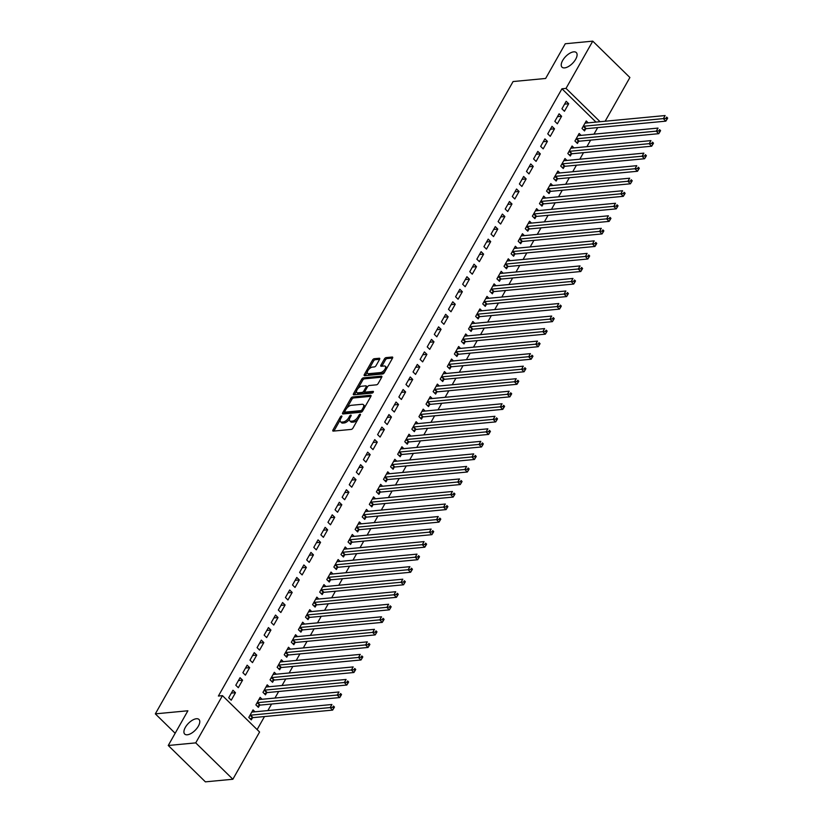 <?xml version="1.0" encoding="UTF-8"?>
<svg xmlns="http://www.w3.org/2000/svg" width="823" height="823" viewBox="0 0 823 823"><rect width="100%" height="100%" fill="white"/><g stroke="black" fill="none" stroke-linecap="round" stroke-linejoin="round"><path stroke-width="1.23" d="M341.555 415.985A1.101 0.525 -45.6 0 0 340.372 416.911L332.976 429.976A1.564 0.741 -45.6 0 0 332.883 431.005A1.564 0.741 -45.6 0 0 333.284 431.108L351.256 429.411A1.564 0.741 -45.6 0 0 352.954 428.083L360.351 415.018A1.101 0.525 -45.6 0 0 360.412 414.298A1.101 0.525 -45.6 0 0 360.135 414.226A1.101 0.525 -45.6 0 0 358.951 415.152L357.995 416.839A5.01 2.376 -45.6 0 1 352.573 421.078L351.071 421.222A5.01 2.376 -45.6 0 1 349.796 420.862A5.01 2.376 -45.6 0 1 350.104 417.59L351.061 415.893A1.101 0.525 -45.6 0 0 351.123 415.183A1.101 0.525 -45.6 0 0 350.845 415.101A1.101 0.525 -45.6 0 0 349.662 416.026L348.705 417.724A5.01 2.376 -45.6 0 1 343.284 421.962L341.782 422.096A5.01 2.376 -45.6 0 1 340.506 421.746A5.01 2.376 -45.6 0 1 340.815 418.465L341.771 416.777A1.101 0.525 -45.6 0 0 341.833 416.057A1.101 0.525 -45.6 0 0 341.555 415.985M564.619 67.887A10.215 4.845 -45.6 0 0 574.31 61.303A10.215 4.845 -45.6 0 0 576.306 52.569A10.215 4.845 -45.6 0 0 573.703 51.849A10.215 4.845 -45.6 0 0 564.012 58.433A10.215 4.845 -45.6 0 0 562.016 67.167A10.215 4.845 -45.6 0 0 564.619 67.887M187.315 734.785A10.215 4.845 -45.6 0 0 197.006 728.201A10.215 4.845 -45.6 0 0 198.991 719.467A10.215 4.845 -45.6 0 0 196.388 718.746A10.215 4.845 -45.6 0 0 186.698 725.33A10.215 4.845 -45.6 0 0 184.702 734.065A10.215 4.845 -45.6 0 0 187.315 734.785M379.578 359.384A1.564 0.741 -45.6 0 0 379.681 358.365A1.564 0.741 -45.6 0 0 379.28 358.252L374.228 358.725A1.564 0.741 -45.6 0 0 372.541 360.052L364.322 374.568A1.564 0.741 -45.6 0 0 364.229 375.586A1.564 0.741 -45.6 0 0 364.63 375.7L382.613 374.002A1.564 0.741 -45.6 0 0 384.3 372.675L392.52 358.159A1.564 0.741 -45.6 0 0 392.612 357.131A1.564 0.741 -45.6 0 0 392.211 357.028L386.121 357.604A1.564 0.741 -45.6 0 0 384.423 358.931L380.905 365.134A1.564 0.741 -45.6 0 0 380.812 366.163A1.564 0.741 -45.6 0 0 381.214 366.276L384.238 365.988A4.187 1.985 -45.6 0 1 385.308 366.286A4.187 1.985 -45.6 0 1 384.485 369.866A4.187 1.985 -45.6 0 1 380.514 372.572L368.673 373.683A4.187 1.985 -45.6 0 1 367.603 373.395A4.187 1.985 -45.6 0 1 368.426 369.815A4.187 1.985 -45.6 0 1 372.397 367.109L374.372 366.924A1.564 0.741 -45.6 0 0 376.07 365.597L379.578 359.384M595.986 122.102L561.955 88.781L218.393 696.032L222.457 695.641L259.595 732.007L232.868 779.247L195.73 742.881L222.457 695.641M561.955 88.781L566.029 88.39L592.755 41.15L629.893 77.516L605.152 121.238M232.868 779.247L205.39 781.85L168.252 745.484L187.891 710.774L155.331 713.86L513.079 81.549L545.639 78.463L565.278 43.753L592.755 41.15M168.252 745.484L195.73 742.881M352.594 396.984A1.564 0.741 -45.6 0 0 350.896 398.301L342.687 412.817A1.564 0.741 -45.6 0 0 342.584 413.846A1.564 0.741 -45.6 0 0 342.985 413.959L360.968 412.251A1.564 0.741 -45.6 0 0 362.665 410.924L370.875 396.408A1.564 0.741 -45.6 0 0 370.967 395.39A1.564 0.741 -45.6 0 0 370.566 395.277L352.594 396.984L353.592 397.962A1.564 0.741 -45.6 0 0 351.905 399.289L346.967 408.002M353.509 393.692L361.719 379.177A1.564 0.741 -45.6 0 1 363.416 377.85L381.388 376.152A1.564 0.741 -45.6 0 1 381.79 376.265A1.564 0.741 -45.6 0 1 381.697 377.284L378.179 383.497A1.564 0.741 -45.6 0 1 376.481 384.825L369.198 385.514A1.564 0.741 -45.6 0 0 367.5 386.841L365.165 390.956A1.564 0.741 -45.6 0 0 365.073 391.985A1.564 0.741 -45.6 0 0 365.474 392.098L373.066 391.378A1.101 0.525 -45.6 0 1 373.344 391.45A1.101 0.525 -45.6 0 1 373.128 392.386A1.101 0.525 -45.6 0 1 372.089 393.096L353.808 394.824A1.564 0.741 -45.6 0 1 353.406 394.721A1.564 0.741 -45.6 0 1 353.509 393.692L354.507 394.68L356.585 390.997M155.331 713.86L175.165 733.272M561.605 116.28L559.095 113.821L554.836 121.341L557.346 123.8L561.605 116.28L557.48 116.671M581.1 135.373L579.166 133.48L574.917 141L577.427 143.459L578.569 141.422M547.418 141.34L544.919 138.881L540.66 146.401L543.17 148.86L547.418 141.34L543.303 141.731M566.924 160.434L564.99 158.541L560.73 166.061L563.241 168.52L564.393 166.493M533.242 166.4L530.732 163.942L526.483 171.462L528.994 173.92L533.242 166.4L529.127 166.791M552.737 185.494L550.813 183.601L546.554 191.121L549.064 193.58L550.206 191.553M519.066 191.461L516.556 189.012L512.297 196.522L514.807 198.981L519.066 191.461L514.941 191.852M538.561 210.554L536.627 208.661L532.378 216.182L534.888 218.64L536.03 216.614M504.89 216.531L502.38 214.073L498.121 221.593L500.631 224.041L504.89 216.531L500.765 216.912M524.385 235.615L522.451 233.722L518.192 241.242L520.702 243.701L521.854 241.674M490.703 241.592L488.193 239.133L483.945 246.653L486.455 249.112L490.703 241.592L486.588 241.983M510.198 260.685L508.275 258.792L504.015 266.302L506.526 268.761L507.678 266.734M476.527 266.652L474.017 264.193L469.768 271.713L472.268 274.172L476.527 266.652L472.402 267.043M496.022 285.746L494.088 283.853L489.839 291.373L492.349 293.821L493.491 291.795M462.351 291.712L459.841 289.254L455.582 296.774L458.092 299.233L462.351 291.712L458.226 292.103M481.846 310.806L479.912 308.913L475.653 316.433L478.163 318.892L479.315 316.855M448.165 316.773L445.654 314.314L441.406 321.834L443.916 324.293L448.165 316.773L444.05 317.164M467.67 335.866L465.736 333.973L461.477 341.494L463.987 343.952L465.139 341.926M433.988 341.833L431.478 339.374L427.23 346.894L429.729 349.353L433.988 341.833L429.863 342.224M453.483 360.927L451.549 359.034L447.301 366.554L449.811 369.013L450.953 366.986M419.812 366.893L417.302 364.445L413.043 371.955L415.553 374.414L419.812 366.893L415.687 367.284M439.307 385.987L437.373 384.094L433.124 391.614L435.624 394.073L436.776 392.046M405.626 391.964L403.116 389.505L398.867 397.025L401.377 399.474L405.626 391.964L401.511 392.355M425.131 411.047L423.197 409.154L418.938 416.675L421.448 419.133L422.6 417.107M391.45 417.024L388.94 414.566L384.691 422.086L387.201 424.545L391.45 417.024L387.335 417.415M410.944 436.118L409.01 434.225L404.762 441.735L407.272 444.194L408.414 442.167M377.273 442.085L374.763 439.626L370.504 447.146L373.014 449.605L377.273 442.085L373.148 442.476M396.768 461.178L394.834 459.285L390.586 466.806L393.096 469.254L394.238 467.227M363.087 467.145L360.587 464.686L356.328 472.207L358.838 474.665L363.087 467.145L358.972 467.536M382.592 486.239L380.658 484.346L376.399 491.866L378.909 494.325L380.061 492.288M348.911 492.205L346.401 489.747L342.152 497.267L344.662 499.726L348.911 492.205L344.796 492.596M368.406 511.299L366.482 509.406L362.223 516.926L364.733 519.385L365.875 517.358M334.735 517.266L332.225 514.817L327.966 522.327L330.476 524.786L334.735 517.266L330.609 517.657M354.229 536.359L352.295 534.466L348.047 541.987L350.557 544.445L351.699 542.419M320.559 542.336L318.048 539.878L313.789 547.398L316.299 549.846L320.559 542.336L316.433 542.717M340.053 561.42L338.119 559.527L333.86 567.047L336.37 569.506L337.523 567.479M306.372 567.397L303.862 564.938L299.613 572.458L302.123 574.917L306.372 567.397L302.257 567.788M325.867 586.48L323.943 584.597L319.684 592.107L322.194 594.566L323.346 592.539M292.196 592.457L289.686 589.998L285.437 597.519L287.937 599.977L292.196 592.457L288.071 592.848M311.691 611.551L309.757 609.658L305.508 617.178L308.018 619.626L309.16 617.6M278.02 617.517L275.51 615.059L271.251 622.579L273.761 625.038L278.02 617.517L273.894 617.908M297.514 636.611L295.58 634.718L291.321 642.238L293.832 644.697L294.984 642.66M263.833 642.578L261.323 640.119L257.074 647.639L259.584 650.098L263.833 642.578L259.718 642.969M283.338 661.671L281.404 659.779L277.145 667.299L279.655 669.757L280.808 667.731M249.657 667.638L247.147 665.179L242.898 672.7L245.398 675.158L249.657 667.638L245.532 668.029M269.152 686.732L267.218 684.839L262.969 692.359L265.479 694.818L266.621 692.791M235.481 692.699L232.971 690.25L228.712 697.76L231.222 700.219L235.481 692.699L231.356 693.089M254.976 711.792L253.042 709.899L248.793 717.419L251.293 719.878L252.445 717.851M257.115 729.579L264.492 716.555M267.866 710.578L271.58 704.025M274.964 698.038L278.668 691.495M282.052 685.508L285.756 678.965M289.14 672.977L292.844 666.435M296.229 660.447L299.932 653.894M303.317 647.917L307.02 641.364M310.405 635.387L314.119 628.834M317.493 622.857L321.207 616.304M324.591 610.327L328.295 603.773M331.679 597.796L335.383 591.243M338.767 585.266L342.471 578.713M345.855 572.736L349.559 566.183M352.944 560.206L356.657 553.653M360.032 547.676L363.745 541.123M367.13 535.135L370.834 528.592M374.218 522.605L377.922 516.062M381.306 510.075L385.01 503.532M388.394 497.545L392.098 490.992M395.482 485.014L399.186 478.461M402.57 472.484L406.284 465.931M409.659 459.954L413.372 453.401M416.757 447.424L420.46 440.871M423.845 434.894L427.549 428.341M430.933 422.364L434.637 415.81M438.021 409.833L441.725 403.28M445.109 397.303L448.823 390.75M452.197 384.773L455.911 378.22M459.296 372.243L462.999 365.69M466.384 359.702L470.087 353.16M473.472 347.172L477.175 340.629M480.56 334.642L484.263 328.089M487.648 322.112L491.352 315.559M494.736 309.582L498.45 303.029M501.824 297.052L505.538 290.498M508.923 284.521L512.626 277.968M516.011 271.991L519.714 265.438M523.099 259.461L526.802 252.908M530.187 246.931L533.89 240.378M537.275 234.401L540.989 227.848M544.363 221.871L548.077 215.317M551.461 209.34L555.165 202.787M558.55 196.8L562.253 190.257M565.638 184.27L569.341 177.727M572.726 171.74L576.429 165.197M579.814 159.209L583.517 152.656M586.902 146.679L590.616 140.126M593.99 134.149L597.704 127.596M262.064 699.262L260.13 697.369L255.881 704.889L258.391 707.348L259.533 705.321M242.569 680.168L240.059 677.71L235.8 685.23L238.31 687.689L242.569 680.168L238.444 680.559M276.24 674.202L274.316 672.309L270.057 679.829L272.567 682.288L273.709 680.261M256.745 655.108L254.235 652.649L249.986 660.169L252.496 662.628L256.745 655.108L252.63 655.499M290.426 649.141L288.492 647.248L284.233 654.769L286.743 657.227L287.896 655.19M270.921 630.048L268.421 627.589L264.162 635.109L266.673 637.568L270.921 630.048L266.806 630.439M304.603 624.081L302.669 622.188L298.42 629.708L300.93 632.157L302.072 630.13M285.108 604.987L282.598 602.529L278.339 610.049L280.849 612.507L285.108 604.987L280.982 605.378M318.779 599.021L316.845 597.128L312.596 604.638L315.106 607.096L316.248 605.07M299.284 579.927L296.774 577.468L292.525 584.988L295.035 587.447L299.284 579.927L295.169 580.318M332.965 573.95L331.031 572.057L326.772 579.577L329.282 582.036L330.435 580.009M313.46 554.867L310.95 552.408L306.701 559.928L309.211 562.376L313.46 554.867L309.345 555.258M347.141 548.89L345.207 546.997L340.959 554.517L343.458 556.976L344.611 554.949M327.647 529.796L325.136 527.348L320.877 534.857L323.388 537.316L327.647 529.796L323.521 530.187M361.318 523.829L359.384 521.936L355.135 529.456L357.645 531.915L358.787 529.889M341.823 504.736L339.313 502.277L335.064 509.797L337.564 512.256L341.823 504.736L337.697 505.127M375.504 498.769L373.57 496.876L369.311 504.396L371.821 506.855L372.973 504.828M355.999 479.675L353.489 477.217L349.24 484.737L351.75 487.195L355.999 479.675L351.884 480.066M389.68 473.709L387.746 471.816L383.487 479.336L385.997 481.794L387.149 479.758M370.185 454.615L367.675 452.156L363.416 459.676L365.926 462.135L370.185 454.615L366.06 455.006M403.856 448.648L401.922 446.755L397.674 454.275L400.184 456.724L401.326 454.697M384.362 429.555L381.851 427.096L377.603 434.616L380.103 437.075L384.362 429.555L380.236 429.945M418.033 423.588L416.109 421.695L411.85 429.205L414.36 431.664L415.512 429.637M398.538 404.494L396.028 402.036L391.779 409.556L394.289 412.014L398.538 404.494L394.423 404.885M432.219 398.517L430.285 396.624L426.026 404.144L428.536 406.603L429.688 404.577M412.724 379.434L410.214 376.975L405.955 384.495L408.465 386.944L412.724 379.434L408.599 379.815M446.395 373.457L444.461 371.564L440.212 379.084L442.723 381.543L443.864 379.516M426.9 354.363L424.39 351.915L420.131 359.425L422.641 361.883L426.9 354.363L422.775 354.754M460.571 348.396L458.648 346.504L454.389 354.024L456.899 356.482L458.041 354.456M441.077 329.303L438.566 326.844L434.318 334.364L436.828 336.823L441.077 329.303L436.962 329.694M474.758 323.336L472.824 321.443L468.565 328.963L471.075 331.422L472.227 329.385M455.253 304.243L452.753 301.784L448.494 309.304L451.004 311.763L455.253 304.243L451.138 304.633M488.934 298.276L487 296.383L482.751 303.903L485.261 306.351L486.403 304.325M469.439 279.182L466.929 276.723L462.67 284.244L465.18 286.702L469.439 279.182L465.314 279.573M503.11 273.215L501.176 271.323L496.927 278.843L499.438 281.291L500.579 279.264M483.615 254.122L481.105 251.663L476.856 259.183L479.367 261.642L483.615 254.122L479.5 254.513M517.297 248.145L515.363 246.262L511.104 253.772L513.614 256.231L514.766 254.204M497.792 229.061L495.281 226.603L491.033 234.123L493.543 236.571L497.792 229.061L493.677 229.452M531.473 223.084L529.539 221.192L525.29 228.712L527.79 231.17L528.942 229.144M511.978 203.991L509.468 201.542L505.209 209.052L507.719 211.511L511.978 203.991L507.853 204.382M545.649 198.024L543.715 196.131L539.466 203.651L541.976 206.11L543.118 204.083M526.154 178.93L523.644 176.472L519.395 183.992L521.895 186.451L526.154 178.93L522.029 179.321M559.835 172.964L557.901 171.071L553.642 178.591L556.153 181.05L557.305 179.023M540.33 153.87L537.82 151.411L533.571 158.932L536.082 161.39L540.33 153.87L536.215 154.261M574.012 147.903L572.078 146.01L567.819 153.531L570.329 155.989L571.481 153.952M554.517 128.81L552.007 126.351L547.748 133.871L550.258 136.33L554.517 128.81L550.392 129.201M588.188 122.843L586.254 120.95L582.005 128.47L584.515 130.919L585.657 128.892M568.693 103.749L566.183 101.291L561.934 108.811L564.434 111.27L568.693 103.749L564.568 104.14M600.06 121.711L566.029 88.39M340.506 421.746L341.504 422.724A5.01 2.376 -45.6 0 0 342.79 423.084L341.782 422.096M349.497 419.051A5.01 2.376 -45.6 0 1 344.281 422.94L342.79 423.084M349.796 420.862L350.793 421.849A5.01 2.376 -45.6 0 0 352.069 422.199L351.071 421.222M357.882 419.37A5.01 2.376 -45.6 0 1 353.571 422.065L352.069 422.199M340.197 419.967L333.984 430.964A1.564 0.741 -45.6 0 0 333.932 431.046M370.916 396.326L353.592 397.962M344.724 411.973L343.685 413.804A1.564 0.741 -45.6 0 0 343.644 413.897M344.847 411.335A1.101 0.525 -45.6 0 0 344.775 412.045A1.101 0.525 -45.6 0 0 345.063 412.128L360.844 410.636A1.101 0.525 -45.6 0 0 362.027 409.71L363.036 407.92A5.01 2.376 -45.6 0 0 363.344 404.649A5.01 2.376 -45.6 0 0 362.069 404.288L351.277 405.307A5.01 2.376 -45.6 0 0 345.855 409.545L344.847 411.335M345.701 412.755A1.101 0.525 -45.6 0 0 345.783 413.033A1.101 0.525 -45.6 0 0 346.061 413.115L345.063 412.128M362.264 411.469A1.101 0.525 -45.6 0 1 361.842 411.613L346.061 413.115M364.651 407.406A5.01 2.376 -45.6 0 0 364.352 405.626L363.344 404.649M357.995 388.507L362.717 380.164L361.719 379.177M381.738 377.191L364.414 378.837A1.564 0.741 -45.6 0 0 362.717 380.164M365.073 391.985L366.07 392.962A1.564 0.741 -45.6 0 0 366.472 393.075L373.076 392.448M361.626 386.234A4.187 1.985 -45.6 0 0 357.655 388.929A4.187 1.985 -45.6 0 0 356.832 392.509A4.187 1.985 -45.6 0 0 357.902 392.808L362.079 392.417A1.564 0.741 -45.6 0 0 363.766 391.09L366.101 386.975A1.564 0.741 -45.6 0 0 366.194 385.946A1.564 0.741 -45.6 0 0 365.793 385.833L361.626 386.234M356.832 392.509L357.84 393.497A4.187 1.985 -45.6 0 0 358.91 393.795L357.902 392.808M364.959 391.748L364.774 392.077A1.564 0.741 -45.6 0 1 363.077 393.394L358.91 393.795M367.315 387.16A1.564 0.741 -45.6 0 0 367.202 386.923L366.194 385.946M367.603 373.395L368.611 374.372A4.187 1.985 -45.6 0 0 369.681 374.671L368.673 373.683M385.01 371.42A4.187 1.985 -45.6 0 1 381.512 373.549L369.681 374.671M386.584 368.642A4.187 1.985 -45.6 0 0 386.306 367.264L385.308 366.286M392.561 358.067L387.119 358.581A1.564 0.741 -45.6 0 0 385.431 359.908L381.913 366.122A1.564 0.741 -45.6 0 0 381.862 366.214M367.325 372.017L365.33 375.545A1.564 0.741 -45.6 0 0 365.278 375.638M379.629 359.291L375.237 359.713A1.564 0.741 -45.6 0 0 373.539 361.03L368.899 369.239M250.254 718.86L252.64 717.759A1.595 0.761 134.4 0 1 253.073 717.635L332.646 710.095L330.136 707.646L331.906 704.509L252.332 712.049A1.595 0.761 134.4 0 1 252.003 711.988L251.9 711.926M249.935 715.393L250.13 715.3A1.595 0.761 134.4 0 1 250.562 715.177L332.739 707.317L333.747 708.294L334.457 707.039L333.449 706.062L332.739 707.317M333.449 706.062L334.457 707.039M333.747 708.294L332.646 710.095M257.342 706.329L259.729 705.229A1.595 0.761 134.4 0 1 260.161 705.105L339.734 697.565L337.224 695.106L338.994 691.978L259.42 699.519A1.595 0.761 134.4 0 1 259.091 699.457L258.988 699.396M257.023 702.863L257.218 702.77A1.595 0.761 134.4 0 1 257.65 702.647L339.827 694.787L340.835 695.764L341.545 694.509L340.537 693.532L339.827 694.787M340.537 693.532L341.545 694.509M340.835 695.764L339.734 697.565M264.44 693.799L266.817 692.699A1.595 0.761 134.4 0 1 267.249 692.575L346.822 685.034L344.312 682.576L346.082 679.448L266.508 686.979A1.595 0.761 134.4 0 1 266.179 686.927L266.076 686.866M264.111 690.332L264.306 690.24A1.595 0.761 134.4 0 1 264.739 690.116L346.915 682.257L347.923 683.234L348.633 681.979L347.625 681.002L346.915 682.257M347.625 681.002L348.633 681.979M347.923 683.234L346.822 685.034M271.528 681.269L273.905 680.168A1.595 0.761 134.4 0 1 274.337 680.045L353.911 672.504L351.4 670.045L353.17 666.918L273.596 674.449A1.595 0.761 134.4 0 1 273.267 674.397L273.164 674.335M271.209 677.802L271.395 677.71A1.595 0.761 134.4 0 1 271.827 677.586L354.013 669.716L355.011 670.704L355.721 669.449L354.713 668.471L354.013 669.716M354.713 668.471L355.721 669.449M355.011 670.704L353.911 672.504M278.616 668.739L280.993 667.638A1.595 0.761 134.4 0 1 281.425 667.515L360.999 659.974L358.489 657.515L360.268 654.388L280.694 661.918A1.595 0.761 134.4 0 1 280.365 661.867L280.252 661.805M278.297 665.272L278.483 665.179A1.595 0.761 134.4 0 1 278.915 665.056L361.102 657.186L362.099 658.174L362.809 656.919L361.811 655.941L361.102 657.186M361.811 655.941L362.809 656.919M362.099 658.174L360.999 659.974M285.704 656.209L288.081 655.108A1.595 0.761 134.4 0 1 288.513 654.985L368.087 647.444L365.577 644.985L367.356 641.858L287.783 649.388A1.595 0.761 134.4 0 1 287.453 649.337L287.34 649.275M285.386 652.742L285.571 652.649A1.595 0.761 134.4 0 1 286.003 652.526L368.19 644.656L369.188 645.644L369.897 644.388L368.899 643.401L368.19 644.656M368.899 643.401L369.897 644.388M369.188 645.644L368.087 647.444M292.793 643.668L295.179 642.578A1.595 0.761 134.4 0 1 295.601 642.444L375.175 634.914L372.675 632.455L374.444 629.328L294.871 636.858A1.595 0.761 134.4 0 1 294.541 636.807L294.428 636.745M292.474 640.212L292.669 640.119A1.595 0.761 134.4 0 1 293.101 639.996L375.278 632.126L376.286 633.113L376.985 631.858L375.988 630.871L375.278 632.126M375.988 630.871L376.985 631.858M376.286 633.113L375.175 634.914M299.881 631.138L302.267 630.048A1.595 0.761 134.4 0 1 302.699 629.914L382.273 622.383L379.763 619.925L381.533 616.797L301.959 624.328A1.595 0.761 134.4 0 1 301.63 624.276L301.527 624.215M299.562 627.671L299.757 627.589A1.595 0.761 134.4 0 1 300.189 627.465L382.366 619.596L383.374 620.583L384.084 619.328L383.076 618.34L382.366 619.596M383.076 618.34L384.084 619.328M383.374 620.583L382.273 622.383M306.979 618.608L309.355 617.517A1.595 0.761 134.4 0 1 309.787 617.384L389.361 609.853L386.851 607.395L388.621 604.257L309.047 611.798A1.595 0.761 134.4 0 1 308.718 611.746L308.615 611.684M306.65 615.141L306.845 615.059A1.595 0.761 134.4 0 1 307.277 614.935L389.454 607.065L390.462 608.053L391.172 606.798L390.164 605.81L389.454 607.065M390.164 605.81L391.172 606.798M390.462 608.053L389.361 609.853M314.067 606.078L316.444 604.987A1.595 0.761 134.4 0 1 316.876 604.854L396.449 597.323L393.939 594.864L395.709 591.727L316.135 599.267A1.595 0.761 134.4 0 1 315.806 599.216L315.703 599.154M313.748 602.611L313.933 602.529A1.595 0.761 134.4 0 1 314.365 602.395L396.542 594.535L397.55 595.523L398.26 594.268L397.252 593.28L396.542 594.535M397.252 593.28L398.26 594.268M397.55 595.523L396.449 597.323M321.155 593.548L323.532 592.457A1.595 0.761 134.4 0 1 323.964 592.323L403.537 584.793L401.027 582.334L402.797 579.197L323.223 586.737A1.595 0.761 134.4 0 1 322.894 586.686L322.791 586.624M320.836 590.081L321.021 589.998A1.595 0.761 134.4 0 1 321.454 589.865L403.64 582.005L404.638 582.982L405.348 581.738L404.35 580.75L403.64 582.005M404.35 580.75L405.348 581.738M404.638 582.982L403.537 584.793M328.243 581.017L330.62 579.917A1.595 0.761 134.4 0 1 331.052 579.793L410.626 572.263L408.115 569.804L409.895 566.666L330.321 574.207A1.595 0.761 134.4 0 1 329.992 574.145L329.879 574.094M327.924 577.551L328.11 577.468A1.595 0.761 134.4 0 1 328.542 577.335L410.728 569.475L411.726 570.452L412.436 569.207L411.438 568.22L410.728 569.475M411.438 568.22L412.436 569.207M411.726 570.452L410.626 572.263M335.331 568.487L337.708 567.386A1.595 0.761 134.4 0 1 338.14 567.263L417.714 559.722L415.204 557.274L416.983 554.136L337.409 561.677A1.595 0.761 134.4 0 1 337.08 561.615L336.967 561.564M335.012 565.02L335.208 564.938A1.595 0.761 134.4 0 1 335.63 564.804L417.817 556.945L418.814 557.922L419.524 556.667L418.526 555.69L417.817 556.945M418.526 555.69L419.524 556.667M418.814 557.922L417.714 559.722M342.419 555.957L344.806 554.856A1.595 0.761 134.4 0 1 345.238 554.733L424.812 547.192L422.302 544.744L424.071 541.606L344.498 549.147A1.595 0.761 134.4 0 1 344.168 549.085L344.065 549.023M342.101 552.49L342.296 552.398A1.595 0.761 134.4 0 1 342.728 552.274L424.905 544.415L425.913 545.392L426.623 544.137L425.614 543.159L424.905 544.415M425.614 543.159L426.623 544.137M425.913 545.392L424.812 547.192M349.508 543.427L351.894 542.326A1.595 0.761 134.4 0 1 352.326 542.203L431.9 534.662L429.39 532.203L431.159 529.076L351.586 536.617A1.595 0.761 134.4 0 1 351.256 536.555L351.154 536.493M349.189 539.96L349.384 539.867A1.595 0.761 134.4 0 1 349.816 539.744L431.993 531.884L433.001 532.862L433.711 531.607L432.703 530.629L431.993 531.884M432.703 530.629L433.711 531.607M433.001 532.862L431.9 534.662M356.606 530.897L358.982 529.796A1.595 0.761 134.4 0 1 359.414 529.673L438.988 522.132L436.478 519.673L438.248 516.546L358.674 524.076A1.595 0.761 134.4 0 1 358.344 524.025L358.242 523.963M356.277 527.43L356.472 527.337A1.595 0.761 134.4 0 1 356.904 527.214L439.081 519.354L440.089 520.331L440.799 519.076L439.791 518.099L439.081 519.354M439.791 518.099L440.799 519.076M440.089 520.331L438.988 522.132M363.694 518.367L366.07 517.266A1.595 0.761 134.4 0 1 366.502 517.142L446.076 509.602L443.566 507.143L445.336 504.015L365.762 511.546A1.595 0.761 134.4 0 1 365.433 511.495L365.33 511.433M363.375 514.9L363.56 514.807A1.595 0.761 134.4 0 1 363.992 514.684L446.179 506.814L447.177 507.801L447.887 506.546L446.879 505.569L446.179 506.814M446.879 505.569L447.887 506.546M447.177 507.801L446.076 509.602M370.782 505.836L373.158 504.736A1.595 0.761 134.4 0 1 373.591 504.612L453.164 497.071L450.654 494.613L452.434 491.485L372.86 499.016A1.595 0.761 134.4 0 1 372.531 498.964L372.418 498.903M370.463 502.369L370.648 502.277A1.595 0.761 134.4 0 1 371.08 502.153L453.267 494.284L454.265 495.271L454.975 494.016L453.977 493.039L453.267 494.284M453.977 493.039L454.975 494.016M454.265 495.271L453.164 497.071M377.87 493.306L380.247 492.205A1.595 0.761 134.4 0 1 380.679 492.082L460.252 484.541L457.742 482.083L459.522 478.955L379.948 486.486A1.595 0.761 134.4 0 1 379.619 486.434L379.506 486.372M377.551 489.839L377.736 489.747A1.595 0.761 134.4 0 1 378.169 489.623L460.355 481.753L461.353 482.741L462.063 481.486L461.065 480.509L460.355 481.753M461.065 480.509L462.063 481.486M461.353 482.741L460.252 484.541M384.958 480.766L387.345 479.675A1.595 0.761 134.4 0 1 387.767 479.552L467.341 472.011L464.841 469.552L466.61 466.425L387.036 473.955A1.595 0.761 134.4 0 1 386.707 473.904L386.594 473.842M384.639 477.309L384.835 477.217A1.595 0.761 134.4 0 1 385.267 477.093L467.443 469.223L468.452 470.211L469.151 468.956L468.153 467.968L467.443 469.223M468.153 467.968L469.151 468.956M468.452 470.211L467.341 472.011M392.046 468.236L394.433 467.145A1.595 0.761 134.4 0 1 394.865 467.011L474.439 459.481L471.929 457.022L473.698 453.895L394.124 461.425A1.595 0.761 134.4 0 1 393.795 461.374L393.692 461.312M391.727 464.769L391.923 464.686A1.595 0.761 134.4 0 1 392.355 464.563L474.532 456.693L475.54 457.681L476.25 456.426L475.241 455.438L474.532 456.693M475.241 455.438L476.25 456.426M475.54 457.681L474.439 459.481M399.145 455.705L401.521 454.615A1.595 0.761 134.4 0 1 401.953 454.481L481.527 446.951L479.017 444.492L480.786 441.354L401.213 448.895A1.595 0.761 134.4 0 1 400.883 448.844L400.78 448.782M398.816 452.239L399.011 452.156A1.595 0.761 134.4 0 1 399.443 452.033L481.62 444.163L482.628 445.15L483.338 443.895L482.329 442.908L481.62 444.163M482.329 442.908L483.338 443.895M482.628 445.15L481.527 446.951M406.233 443.175L408.609 442.085A1.595 0.761 134.4 0 1 409.041 441.951L488.615 434.421L486.105 431.962L487.874 428.824L408.301 436.365A1.595 0.761 134.4 0 1 407.971 436.313L407.869 436.252M405.914 439.708L406.099 439.626A1.595 0.761 134.4 0 1 406.531 439.492L488.708 431.633L489.716 432.62L490.426 431.365L489.418 430.378L488.708 431.633M489.418 430.378L490.426 431.365M489.716 432.62L488.615 434.421M413.321 430.645L415.697 429.555A1.595 0.761 134.4 0 1 416.129 429.421L495.703 421.89L493.193 419.432L494.962 416.294L415.389 423.835A1.595 0.761 134.4 0 1 415.059 423.783L414.957 423.722M413.002 427.178L413.187 427.096A1.595 0.761 134.4 0 1 413.619 426.962L495.806 419.102L496.804 420.08L497.514 418.835L496.516 417.847L495.806 419.102M496.516 417.847L497.514 418.835M496.804 420.08L495.703 421.89M420.409 418.115L422.785 417.014A1.595 0.761 134.4 0 1 423.217 416.891L502.791 409.36L500.281 406.901L502.061 403.764L422.487 411.305A1.595 0.761 134.4 0 1 422.158 411.243L422.045 411.191M420.09 414.648L420.275 414.566A1.595 0.761 134.4 0 1 420.707 414.432L502.894 406.572L503.892 407.55L504.602 406.305L503.604 405.317L502.894 406.572M503.604 405.317L504.602 406.305M503.892 407.55L502.791 409.36M427.497 405.585L429.873 404.484A1.595 0.761 134.4 0 1 430.306 404.36L509.879 396.83L507.369 394.371L509.149 391.234L429.575 398.774A1.595 0.761 134.4 0 1 429.246 398.713L429.133 398.661M427.178 402.118L427.374 402.036A1.595 0.761 134.4 0 1 427.795 401.902L509.982 394.042L510.98 395.019L511.69 393.775L510.692 392.787L509.982 394.042M510.692 392.787L511.69 393.775M510.98 395.019L509.879 396.83M434.585 393.055L436.972 391.954A1.595 0.761 134.4 0 1 437.404 391.83L516.978 384.29L514.468 381.841L516.237 378.703L436.663 386.244A1.595 0.761 134.4 0 1 436.334 386.182L436.231 386.131M434.266 389.588L434.462 389.495A1.595 0.761 134.4 0 1 434.894 389.372L517.07 381.512L518.079 382.489L518.788 381.234L517.78 380.257L517.07 381.512M517.78 380.257L518.788 381.234M518.079 382.489L516.978 384.29M441.673 380.524L444.06 379.424A1.595 0.761 134.4 0 1 444.492 379.3L524.066 371.759L521.556 369.311L523.325 366.173L443.751 373.714A1.595 0.761 134.4 0 1 443.422 373.652L443.319 373.591M441.354 377.057L441.55 376.965A1.595 0.761 134.4 0 1 441.982 376.841L524.158 368.982L525.167 369.959L525.876 368.704L524.868 367.727L524.158 368.982M524.868 367.727L525.876 368.704M525.167 369.959L524.066 371.759M448.772 367.994L451.148 366.893A1.595 0.761 134.4 0 1 451.58 366.77L531.154 359.229L528.644 356.771L530.413 353.643L450.839 361.174A1.595 0.761 134.4 0 1 450.51 361.122L450.407 361.06M448.442 364.527L448.638 364.435A1.595 0.761 134.4 0 1 449.07 364.311L531.246 356.452L532.255 357.429L532.965 356.174L531.956 355.197L531.246 356.452M531.956 355.197L532.965 356.174M532.255 357.429L531.154 359.229M455.86 355.464L458.236 354.363A1.595 0.761 134.4 0 1 458.668 354.24L538.242 346.699L535.732 344.24L537.501 341.113L457.927 348.643A1.595 0.761 134.4 0 1 457.598 348.592L457.495 348.53M455.541 351.997L455.726 351.905A1.595 0.761 134.4 0 1 456.158 351.781L538.345 343.911L539.343 344.899L540.053 343.644L539.044 342.666L538.345 343.911M539.044 342.666L540.053 343.644M539.343 344.899L538.242 346.699M462.948 342.934L465.324 341.833A1.595 0.761 134.4 0 1 465.756 341.71L545.33 334.169L542.82 331.71L544.6 328.583L465.026 336.113A1.595 0.761 134.4 0 1 464.697 336.062L464.584 336M462.629 339.467L462.814 339.374A1.595 0.761 134.4 0 1 463.246 339.251L545.433 331.381L546.431 332.369L547.141 331.113L546.143 330.136L545.433 331.381M546.143 330.136L547.141 331.113M546.431 332.369L545.33 334.169M470.036 330.404L472.412 329.303A1.595 0.761 134.4 0 1 472.844 329.179L552.418 321.639L549.908 319.18L551.688 316.053L472.114 323.583A1.595 0.761 134.4 0 1 471.785 323.532L471.672 323.47M469.717 326.937L469.902 326.844A1.595 0.761 134.4 0 1 470.334 326.721L552.521 318.851L553.519 319.838L554.229 318.583L553.231 317.606L552.521 318.851M553.231 317.606L554.229 318.583M553.519 319.838L552.418 321.639M477.124 317.863L479.511 316.773A1.595 0.761 134.4 0 1 479.932 316.649L559.506 309.109L557.006 306.65L558.776 303.522L479.202 311.053A1.595 0.761 134.4 0 1 478.873 311.001L478.76 310.94M476.805 314.407L477.001 314.314A1.595 0.761 134.4 0 1 477.433 314.191L559.609 306.321L560.617 307.308L561.317 306.053L560.319 305.066L559.609 306.321M560.319 305.066L561.317 306.053M560.617 307.308L559.506 309.109M484.212 305.333L486.599 304.243A1.595 0.761 134.4 0 1 487.031 304.109L566.605 296.578L564.094 294.12L565.864 290.992L486.29 298.523A1.595 0.761 134.4 0 1 485.961 298.471L485.858 298.41M483.893 301.866L484.089 301.784A1.595 0.761 134.4 0 1 484.521 301.66L566.697 293.79L567.705 294.778L568.415 293.523L567.407 292.535L566.697 293.79M567.407 292.535L568.415 293.523M567.705 294.778L566.605 296.578M491.31 292.803L493.687 291.712A1.595 0.761 134.4 0 1 494.119 291.579L573.693 284.048L571.183 281.589L572.952 278.452L493.378 285.993A1.595 0.761 134.4 0 1 493.049 285.941L492.946 285.879M490.981 289.336L491.177 289.254A1.595 0.761 134.4 0 1 491.609 289.13L573.785 281.26L574.793 282.248L575.503 280.993L574.495 280.005L573.785 281.26M574.495 280.005L575.503 280.993M574.793 282.248L573.693 284.048M498.399 280.273L500.775 279.182A1.595 0.761 134.4 0 1 501.207 279.048L580.781 271.518L578.271 269.059L580.04 265.922L500.466 273.462A1.595 0.761 134.4 0 1 500.137 273.411L500.034 273.349M498.08 276.806L498.265 276.723A1.595 0.761 134.4 0 1 498.697 276.59L580.873 268.73L581.882 269.718L582.591 268.463L581.583 267.475L580.873 268.73M581.583 267.475L582.591 268.463M581.882 269.718L580.781 271.518M505.487 267.742L507.863 266.652A1.595 0.761 134.4 0 1 508.295 266.518L587.869 258.988L585.359 256.529L587.128 253.391L507.554 260.932A1.595 0.761 134.4 0 1 507.225 260.881L507.122 260.819M505.168 264.276L505.353 264.193A1.595 0.761 134.4 0 1 505.785 264.06L587.972 256.2L588.97 257.177L589.68 255.932L588.682 254.945L587.972 256.2M588.682 254.945L589.68 255.932M588.97 257.177L587.869 258.988M512.575 255.212L514.951 254.112A1.595 0.761 134.4 0 1 515.383 253.988L594.957 246.458L592.447 243.999L594.227 240.861L514.653 248.402A1.595 0.761 134.4 0 1 514.324 248.34L514.21 248.289M512.256 251.745L512.441 251.663A1.595 0.761 134.4 0 1 512.873 251.529L595.06 243.67L596.058 244.647L596.768 243.402L595.77 242.415L595.06 243.67M595.77 242.415L596.768 243.402M596.058 244.647L594.957 246.458M519.663 242.682L522.039 241.581A1.595 0.761 134.4 0 1 522.471 241.458L602.045 233.927L599.535 231.469L601.315 228.331L521.741 235.872A1.595 0.761 134.4 0 1 521.412 235.81L521.298 235.759M519.344 239.215L519.539 239.133A1.595 0.761 134.4 0 1 519.961 238.999L602.148 231.14L603.146 232.117L603.856 230.872L602.858 229.884L602.148 231.14M602.858 229.884L603.856 230.872M603.146 232.117L602.045 233.927M526.751 230.152L529.138 229.051A1.595 0.761 134.4 0 1 529.57 228.928L609.143 221.387L606.633 218.939L608.403 215.801L528.829 223.342A1.595 0.761 134.4 0 1 528.5 223.28L528.397 223.228M526.432 226.685L526.627 226.592A1.595 0.761 134.4 0 1 527.059 226.469L609.236 218.609L610.244 219.587L610.954 218.332L609.946 217.354L609.236 218.609M609.946 217.354L610.954 218.332M610.244 219.587L609.143 221.387M533.839 217.622L536.226 216.521A1.595 0.761 134.4 0 1 536.658 216.398L616.232 208.857L613.721 206.408L615.491 203.271L535.917 210.811A1.595 0.761 134.4 0 1 535.588 210.75L535.485 210.688M533.52 214.155L533.716 214.062A1.595 0.761 134.4 0 1 534.148 213.939L616.324 206.079L617.332 207.057L618.042 205.801L617.034 204.824L616.324 206.079M617.034 204.824L618.042 205.801M617.332 207.057L616.232 208.857M540.937 205.092L543.314 203.991A1.595 0.761 134.4 0 1 543.746 203.867L623.32 196.327L620.809 193.868L622.579 190.741L543.005 198.281A1.595 0.761 134.4 0 1 542.676 198.22L542.573 198.158M540.608 201.625L540.804 201.532A1.595 0.761 134.4 0 1 541.236 201.409L623.412 193.549L624.42 194.526L625.13 193.271L624.122 192.294L623.412 193.549M624.122 192.294L625.13 193.271M624.42 194.526L623.32 196.327M548.025 192.561L550.402 191.461A1.595 0.761 134.4 0 1 550.834 191.337L630.408 183.796L627.898 181.338L629.667 178.21L550.093 185.741A1.595 0.761 134.4 0 1 549.764 185.689L549.661 185.628M547.707 189.095L547.892 189.002A1.595 0.761 134.4 0 1 548.324 188.879L630.511 181.019L631.508 181.996L632.218 180.741L631.21 179.764L630.511 181.019M631.21 179.764L632.218 180.741M631.508 181.996L630.408 183.796M555.114 180.031L557.49 178.93A1.595 0.761 134.4 0 1 557.922 178.807L637.496 171.266L634.986 168.808L636.765 165.68L557.192 173.211A1.595 0.761 134.4 0 1 556.862 173.159L556.749 173.097M554.795 176.564L554.98 176.472A1.595 0.761 134.4 0 1 555.412 176.348L637.599 168.478L638.597 169.466L639.306 168.211L638.309 167.234L637.599 168.478M638.309 167.234L639.306 168.211M638.597 169.466L637.496 171.266M562.202 167.501L564.578 166.4A1.595 0.761 134.4 0 1 565.01 166.277L644.584 158.736L642.074 156.277L643.853 153.15L564.28 160.68A1.595 0.761 134.4 0 1 563.95 160.629L563.837 160.567M561.883 164.034L562.068 163.942A1.595 0.761 134.4 0 1 562.5 163.818L644.687 155.948L645.685 156.936L646.394 155.681L645.397 154.703L644.687 155.948M645.397 154.703L646.394 155.681M645.685 156.936L644.584 158.736M569.29 154.971L571.676 153.87A1.595 0.761 134.4 0 1 572.098 153.747L651.672 146.206L649.172 143.747L650.942 140.62L571.368 148.15A1.595 0.761 134.4 0 1 571.039 148.099L570.925 148.037M568.971 151.504L569.166 151.411A1.595 0.761 134.4 0 1 569.598 151.288L651.775 143.418L652.783 144.406L653.483 143.151L652.485 142.163L651.775 143.418M652.485 142.163L653.483 143.151M652.783 144.406L651.672 146.206M576.378 142.43L578.764 141.34A1.595 0.761 134.4 0 1 579.197 141.206L658.77 133.676L656.26 131.217L658.03 128.09L578.456 135.62A1.595 0.761 134.4 0 1 578.127 135.569L578.024 135.507M576.059 138.974L576.254 138.881A1.595 0.761 134.4 0 1 576.686 138.758L658.863 130.888L659.871 131.875L660.581 130.62L659.573 129.633L658.863 130.888M659.573 129.633L660.581 130.62M659.871 131.875L658.77 133.676M583.476 129.9L585.853 128.81A1.595 0.761 134.4 0 1 586.285 128.676L665.858 121.146L663.348 118.687L665.118 115.549L585.544 123.09A1.595 0.761 134.4 0 1 585.215 123.038L585.112 122.977M583.147 126.433L583.342 126.351A1.595 0.761 134.4 0 1 583.774 126.228L665.951 118.358L666.959 119.345L667.669 118.09L666.661 117.103L665.951 118.358M666.661 117.103L667.669 118.09M666.959 119.345L665.858 121.146M341.226 417.745L340.372 416.911M359.795 415.985L358.951 415.152M350.516 416.86L349.662 416.026M344.281 422.94L343.284 421.962M349.621 418.619L348.705 417.724M353.571 422.065L352.573 421.078M358.838 417.673L357.995 416.839M333.984 430.964L332.976 429.976M371.091 395.781L370.566 395.277M343.685 413.804L342.687 412.817M351.905 399.289L350.896 398.301M361.842 411.613L360.844 410.636M362.881 410.543L362.027 409.71M363.889 408.753L363.036 407.92M364.414 378.837L363.416 377.85M381.913 376.656L381.388 376.152M366.472 393.075L365.474 392.098M363.077 393.394L362.079 392.417M364.774 392.077L363.766 391.09M366.955 387.808L366.101 386.975M381.512 373.549L380.514 372.572M381.913 366.122L380.905 365.134M385.431 359.908L384.423 358.931M387.119 358.581L386.121 357.604M392.736 357.532L392.211 357.028M365.33 375.545L364.322 374.568M373.539 361.03L372.541 360.052M375.237 359.713L374.228 358.725M379.794 358.756L379.28 358.252M252.64 717.759L250.13 715.3M253.073 717.635L250.562 715.177M259.729 705.229L257.218 702.77M260.161 705.105L257.65 702.647M266.817 692.699L264.306 690.24M267.249 692.575L264.739 690.116M273.905 680.168L271.395 677.71M274.337 680.045L271.827 677.586M280.993 667.638L278.483 665.179M281.425 667.515L278.915 665.056M288.081 655.108L285.571 652.649M288.513 654.985L286.003 652.526M295.179 642.578L292.669 640.119M295.601 642.444L293.101 639.996M302.267 630.048L299.757 627.589M302.699 629.914L300.189 627.465M309.355 617.517L306.845 615.059M309.787 617.384L307.277 614.935M316.444 604.987L313.933 602.529M316.876 604.854L314.365 602.395M323.532 592.457L321.021 589.998M323.964 592.323L321.454 589.865M330.62 579.917L328.11 577.468M331.052 579.793L328.542 577.335M337.708 567.386L335.208 564.938M338.14 567.263L335.63 564.804M344.806 554.856L342.296 552.398M345.238 554.733L342.728 552.274M351.894 542.326L349.384 539.867M352.326 542.203L349.816 539.744M358.982 529.796L356.472 527.337M359.414 529.673L356.904 527.214M366.07 517.266L363.56 514.807M366.502 517.142L363.992 514.684M373.158 504.736L370.648 502.277M373.591 504.612L371.08 502.153M380.247 492.205L377.736 489.747M380.679 492.082L378.169 489.623M387.345 479.675L384.835 477.217M387.767 479.552L385.267 477.093M394.433 467.145L391.923 464.686M394.865 467.011L392.355 464.563M401.521 454.615L399.011 452.156M401.953 454.481L399.443 452.033M408.609 442.085L406.099 439.626M409.041 441.951L406.531 439.492M415.697 429.555L413.187 427.096M416.129 429.421L413.619 426.962M422.785 417.014L420.275 414.566M423.217 416.891L420.707 414.432M429.873 404.484L427.374 402.036M430.306 404.36L427.795 401.902M436.972 391.954L434.462 389.495M437.404 391.83L434.894 389.372M444.06 379.424L441.55 376.965M444.492 379.3L441.982 376.841M451.148 366.893L448.638 364.435M451.58 366.77L449.07 364.311M458.236 354.363L455.726 351.905M458.668 354.24L456.158 351.781M465.324 341.833L462.814 339.374M465.756 341.71L463.246 339.251M472.412 329.303L469.902 326.844M472.844 329.179L470.334 326.721M479.511 316.773L477.001 314.314M479.932 316.649L477.433 314.191M486.599 304.243L484.089 301.784M487.031 304.109L484.521 301.66M493.687 291.712L491.177 289.254M494.119 291.579L491.609 289.13M500.775 279.182L498.265 276.723M501.207 279.048L498.697 276.59M507.863 266.652L505.353 264.193M508.295 266.518L505.785 264.06M514.951 254.112L512.441 251.663M515.383 253.988L512.873 251.529M522.039 241.581L519.539 239.133M522.471 241.458L519.961 238.999M529.138 229.051L526.627 226.592M529.57 228.928L527.059 226.469M536.226 216.521L533.716 214.062M536.658 216.398L534.148 213.939M543.314 203.991L540.804 201.532M543.746 203.867L541.236 201.409M550.402 191.461L547.892 189.002M550.834 191.337L548.324 188.879M557.49 178.93L554.98 176.472M557.922 178.807L555.412 176.348M564.578 166.4L562.068 163.942M565.01 166.277L562.5 163.818M571.676 153.87L569.166 151.411M572.098 153.747L569.598 151.288M578.764 141.34L576.254 138.881M579.197 141.206L576.686 138.758M585.853 128.81L583.342 126.351M586.285 128.676L583.774 126.228M345.783 413.033L344.775 412.045"/></g></svg>
